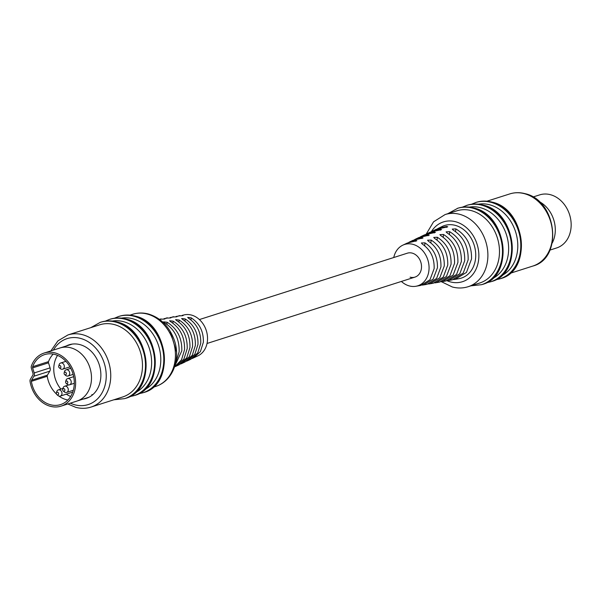<?xml version="1.0" encoding="UTF-8"?>
<svg xmlns="http://www.w3.org/2000/svg" width="601" height="601" viewBox="0 0 601 601"><rect width="100%" height="100%" fill="white"/><g stroke="black" fill="none" stroke-linecap="round" stroke-linejoin="round"><path stroke-width="0.9" d="M32.649 366.7A1.623 1.307 -107.7 0 0 32.634 367.887L34.212 372.936A3.786 3.05 72.3 0 1 33.919 376.226L31.552 380.215A1.623 1.307 -107.7 0 0 31.365 381.35A26.241 21.148 -107.7 0 0 50.424 404.728A26.241 21.148 -107.7 0 0 60.603 404.578A26.241 21.148 -107.7 0 0 74.088 379.261A26.241 21.148 -107.7 0 0 54.826 354.44A26.241 21.148 -107.7 0 0 44.647 354.59A26.241 21.148 -107.7 0 0 32.649 366.7L48.516 361.637A26.241 21.148 -107.7 0 1 53.226 354.072A26.241 21.148 -107.7 0 0 48.057 362.959M47.081 375.257A26.241 21.148 -107.7 0 0 56.464 394.023A26.241 21.148 -107.7 0 1 47.231 376.286A1.623 1.307 -107.7 0 1 47.419 375.152L49.785 371.163A3.786 3.05 72.3 0 0 50.078 367.872L48.501 362.816A1.623 1.307 -107.7 0 1 48.516 361.637M58.928 396.074A26.241 21.148 -107.7 0 0 66.29 399.665A26.241 21.148 -107.7 0 0 67.89 400.026A26.241 21.148 -107.7 0 1 66.29 399.665A26.241 21.148 -107.7 0 1 58.928 396.074M61.099 406.126A27.864 22.455 -107.7 0 0 75.418 379.246A27.864 22.455 -107.7 0 0 54.961 352.877A27.864 22.455 -107.7 0 0 44.151 353.042A27.864 22.455 -107.7 0 0 31.41 365.904A3.245 2.614 -107.7 0 0 31.38 368.27L32.957 373.319A2.164 1.743 72.3 0 1 32.792 375.204L30.426 379.186A3.245 2.614 -107.7 0 0 30.05 381.462A27.864 22.455 -107.7 0 0 50.289 406.284A27.864 22.455 -107.7 0 0 61.099 406.126L76.966 401.062A27.864 22.455 -107.7 0 0 91.284 374.183A27.864 22.455 -107.7 0 0 70.828 347.814A27.864 22.455 -107.7 0 0 60.017 347.979L72.165 344.103M89.106 397.186L76.966 401.062A27.864 22.455 -107.7 0 0 91.284 374.183A27.864 22.455 -107.7 0 0 70.828 347.814A27.864 22.455 -107.7 0 0 60.017 347.979L44.151 353.042M60.851 367.414A1.375 1.104 -107.7 0 0 58.74 366.137A1.375 1.104 -107.7 0 0 60.851 367.414M58.74 366.137L59.093 364.815A3.245 2.614 72.3 0 1 59.244 364.356A3.245 2.614 72.3 0 1 60.671 363.004A3.245 2.614 72.3 0 1 63.623 364.236A3.245 2.614 72.3 0 1 64.074 367.835A3.245 2.614 72.3 0 1 62.647 369.187A3.245 2.614 72.3 0 1 60.31 368.638L59.259 367.752M65.772 374.754A1.375 1.104 -107.7 0 0 64.668 372.244A1.375 1.104 -107.7 0 0 65.772 374.754M64.134 372.958L64.487 371.628A3.245 2.614 72.3 0 1 65.749 369.953A3.245 2.614 72.3 0 1 66.065 369.825A3.245 2.614 72.3 0 1 69.476 371.914A3.245 2.614 72.3 0 1 68.356 375.873A3.245 2.614 72.3 0 1 68.041 376.008A3.245 2.614 72.3 0 1 65.704 375.452L64.653 374.573M56.374 393.745A1.375 1.104 -107.7 0 0 58.575 393.415A1.375 1.104 -107.7 0 0 56.374 393.745M56.389 393.031L56.734 391.709A3.245 2.614 72.3 0 1 58.32 389.899A3.245 2.614 72.3 0 1 61.903 392.603A3.245 2.614 72.3 0 1 60.295 396.082A3.245 2.614 72.3 0 1 57.959 395.533L56.907 394.647M63.045 390.815A1.375 1.104 -107.7 0 0 64.525 389.012A1.375 1.104 -107.7 0 0 63.045 390.815M62.699 389.373L63.045 388.043A3.245 2.614 72.3 0 1 64.63 386.24A3.245 2.614 72.3 0 1 67.372 387.194A3.245 2.614 72.3 0 1 66.606 392.423A3.245 2.614 72.3 0 1 64.269 391.867L63.218 390.988M66.606 383.618A1.375 1.104 -107.7 0 0 66.839 380.989A1.375 1.104 -107.7 0 0 66.606 383.618M65.637 381.763L65.982 380.433A3.245 2.614 72.3 0 1 67.567 378.63A3.245 2.614 72.3 0 1 68.822 378.607A3.245 2.614 72.3 0 1 71.211 381.68A3.245 2.614 72.3 0 1 69.543 384.813A3.245 2.614 72.3 0 1 68.281 384.835A3.245 2.614 72.3 0 1 67.207 384.257L66.155 383.378M91.855 394.602A27.864 22.455 -107.7 0 0 92.779 394.684M57.546 355.379A25.971 20.93 -107.7 0 0 60.866 389.087M66.365 394.151A25.971 20.93 -107.7 0 0 70.655 396.465M83.133 399.094A28.134 22.673 -107.7 0 0 86.198 398.395A28.134 22.673 -107.7 0 0 100.66 371.253A28.134 22.673 -107.7 0 0 80.008 344.636A28.134 22.673 -107.7 0 0 69.092 344.794A28.134 22.673 -107.7 0 0 66.185 346.011M67.966 334.937L99.698 324.81A37.871 30.516 72.3 0 1 114.385 324.593A37.871 30.516 72.3 0 1 142.189 360.42A37.871 30.516 72.3 0 1 122.724 396.96L90.991 407.087A37.871 30.516 72.3 0 0 110.456 370.554A37.871 30.516 72.3 0 0 82.653 334.719A37.871 30.516 72.3 0 0 67.966 334.937L57.914 340.88L50.89 350.894M112.267 321.062A37.871 30.516 72.3 0 1 123.543 321.67A37.871 30.516 72.3 0 1 151.039 355.356A37.871 30.516 72.3 0 1 135.142 392.731M121.417 318.139A37.871 30.516 72.3 0 1 132.693 318.748A37.871 30.516 72.3 0 1 160.197 352.441A37.871 30.516 72.3 0 1 144.3 389.809M159.325 319.274L161.444 319.154C164.772 319.123 165.636 318.966 164.028 318.68L167.476 318.057C170.804 318.004 171.661 317.846 170.06 317.583L173.501 316.952C176.829 316.885 177.693 316.727 176.085 316.479L179.526 315.856C182.862 315.765 183.726 315.608 182.118 315.382L184.875 314.736A21.696 17.482 72.3 0 1 207.45 340.654A21.696 17.482 72.3 0 1 197.992 355.822L192.185 358.504M174.538 366.918L181.525 359.804L184.537 349.737C184.875 337.259 180.202 327.883 170.526 321.603L169.58 320.739L173.111 321.129C182.817 327.267 187.512 336.455 187.196 348.685L183.891 359.113L176.221 366.159L179.368 364.664L186.746 357.813L189.946 347.596C190.269 335.628 185.807 326.598 176.551 320.498L175.605 319.627L179.136 320.032C188.413 325.99 192.898 334.825 192.583 346.552L189.39 356.618L181.99 363.425L185.146 361.922L192.26 355.319L195.348 345.455C195.671 333.998 191.418 325.314 182.576 319.401L181.637 318.507L185.168 318.928C194.018 324.705 198.285 333.202 197.969 344.418L194.889 354.132L187.752 360.683L190.915 359.18L197.767 352.825L200.749 343.314C201.072 332.361 197.023 324.029 188.609 318.305L187.662 317.396L191.193 317.831C199.615 323.421 203.671 331.572 203.356 342.277L200.388 351.638L193.522 357.948M187.752 360.683L186.415 361.246M181.99 363.425L180.646 363.988M176.221 366.159L174.876 366.73M175.642 362.936L179.136 351.878C179.474 338.896 174.59 329.168 164.494 322.707L163.547 321.851L167.078 322.234C177.212 328.552 182.126 338.085 181.81 350.819L174.861 365.919M179.962 315.6L178.625 315.901M183.125 315.533L182.08 315.765M173.674 316.712L172.329 317.012M177.092 316.644L176.085 316.479L176.048 316.885M167.386 317.816L166.034 318.117M171.067 317.756L170.06 317.583L170.023 317.997M161.098 318.928L159.746 319.229M165.035 318.876L164.028 318.68L163.99 319.108M170.136 331.181L176.499 351.78M538.909 201.425A27.864 22.455 72.3 0 1 552.206 243.074A27.864 22.455 72.3 0 0 538.909 201.425M532.959 197.023L539.69 194.874A27.864 22.455 72.3 0 1 550.501 194.716A27.864 22.455 72.3 0 1 570.95 221.078A27.864 22.455 72.3 0 1 556.631 247.958L549.9 250.106M410.107 277.174A12.553 10.112 -107.7 0 0 414.975 277.106A12.553 10.112 -107.7 0 0 421.421 264.996A12.553 10.112 -107.7 0 0 412.211 253.119A12.553 10.112 -107.7 0 0 407.343 253.186L199.397 319.559M478.426 204.19A37.871 30.516 72.3 0 1 489.702 204.798A37.871 30.516 72.3 0 1 517.198 238.484A37.871 30.516 72.3 0 1 501.302 275.859M469.268 207.105A37.871 30.516 72.3 0 1 480.545 207.721A37.871 30.516 72.3 0 1 508.048 241.407A37.871 30.516 72.3 0 1 492.151 278.781M445.108 214.557L456.7 210.861A37.871 30.516 72.3 0 1 471.394 210.635A37.871 30.516 72.3 0 1 499.191 246.47A37.871 30.516 72.3 0 1 479.733 283.011L468.134 286.715A37.871 30.516 72.3 0 0 487.599 250.174A37.871 30.516 72.3 0 0 459.795 214.339A37.871 30.516 72.3 0 0 445.108 214.557L433.546 221.829L426.252 234.082M401.385 281.441A21.696 17.482 -107.7 0 0 415.907 286.264A21.696 17.482 -107.7 0 0 428.979 269.947A21.696 17.482 -107.7 0 0 421.173 249.084A21.696 17.482 -107.7 0 0 402.798 245.178A21.696 17.482 -107.7 0 0 393.753 257.529M415.907 286.264L420.828 285.4L429.985 279.758L434.14 268.617C434.47 257.904 430.519 249.723 422.308 244.066L421.384 242.992L424.96 242.864C433.584 248.521 437.746 256.822 437.438 267.768L433.126 279.127L423.577 284.912L422.165 285.099M423.577 284.912L427.116 284.288L436.627 278.421L440.946 266.859C441.269 255.643 437.115 247.109 428.483 241.264L427.559 240.205L431.135 240.069C440.195 245.907 444.567 254.554 444.259 266.01L439.782 277.79L429.873 283.807L428.46 283.988M429.873 283.807L433.404 283.184L443.275 277.091L447.745 265.109C448.076 253.382 443.711 244.502 434.658 238.469L433.734 237.425L437.31 237.267C446.798 243.292 451.389 252.285 451.073 264.245L446.445 276.452L436.168 282.695L434.748 282.883M436.168 282.695L439.692 282.072L449.924 275.754L454.544 263.351C454.874 251.113 450.307 241.887 440.841 235.675L439.909 234.645L443.485 234.48C453.402 240.678 458.21 250.016 457.894 262.487L453.109 275.115L442.464 281.584L441.044 281.771M442.464 281.584L445.98 280.96L456.565 274.424L461.343 261.6C461.681 248.852 456.903 239.281 447.016 232.88L446.085 231.858L449.661 231.685C460.013 238.064 465.031 247.747 464.716 260.729L459.765 273.778L448.759 280.472L447.332 280.667M448.759 280.472L452.268 279.856L463.213 273.094L468.141 259.842C468.479 246.59 463.499 236.674 453.192 230.093L452.26 229.079L455.843 228.891C466.616 235.457 471.853 245.478 471.537 258.971L466.429 272.441L455.047 279.36L453.627 279.555M455.047 279.36L459.006 278.669A27.593 22.237 -107.7 0 0 475.624 257.912A27.593 22.237 -107.7 0 0 465.7 231.377A27.593 22.237 -107.7 0 0 442.328 226.404L437.453 228.786M402.798 245.178L407.268 243.052L416.869 240.731L415.877 240.415L409.867 241.82L413.03 240.317L423.044 237.951L422.052 237.62L415.644 239.078L418.799 237.575L429.227 235.171L428.235 234.826L421.421 236.336L424.561 234.841L435.402 232.384L434.41 232.031L427.198 233.594L430.331 232.099L441.577 229.605L440.586 229.236L432.968 230.852L436.101 229.364L447.753 226.825L446.761 226.449L438.745 228.102M432.968 230.852L431.683 231.528M427.198 233.594L425.914 234.27M421.421 236.336L420.144 237.012M415.644 239.078L414.374 239.754M409.867 241.82L408.605 242.496M31.365 381.35L47.231 376.286M34.212 372.936L50.078 367.872M33.919 376.226L49.785 371.163M31.552 380.215L47.419 375.152M32.634 367.887L48.501 362.816M147.343 314.068A37.871 30.516 -107.7 0 0 132.648 314.285C137.817 312.678 143.098 312.588 148.485 314.022C160.151 317.644 168.528 325.75 173.614 338.34C181.119 356.581 174.365 380.425 155.682 386.443A37.871 30.516 -107.7 0 0 175.139 349.902A37.871 30.516 -107.7 0 0 147.343 314.068M90.804 327.643L100.262 322.354A40.034 32.266 72.3 0 1 115.79 322.128A40.034 32.266 72.3 0 1 145.179 360.007A40.034 32.266 72.3 0 1 124.602 398.636L125.218 398.44A40.034 32.266 -107.7 0 0 145.788 359.811A40.034 32.266 -107.7 0 0 116.399 321.933A40.034 32.266 -107.7 0 0 100.87 322.159A40.034 32.266 -107.7 0 0 100.562 322.264M105.258 321.159L109.412 319.431A40.034 32.266 72.3 0 1 124.94 319.206A40.034 32.266 72.3 0 1 154.329 357.084A40.034 32.266 72.3 0 1 133.76 395.713L134.369 395.518A40.034 32.266 -107.7 0 0 154.938 356.889A40.034 32.266 -107.7 0 0 125.556 319.011A40.034 32.266 -107.7 0 0 110.021 319.236A40.034 32.266 -107.7 0 0 109.72 319.341M70.34 403.173A34.625 27.901 -107.7 0 0 74.742 404.781A34.625 27.901 -107.7 0 0 106.092 379.261A34.625 27.901 -107.7 0 0 80.549 338.416A34.625 27.901 -107.7 0 0 53.391 350.09M114.408 318.237L118.57 316.509A40.034 32.266 72.3 0 1 134.098 316.284A40.034 32.266 72.3 0 1 163.487 354.162A40.034 32.266 72.3 0 1 142.91 392.791L143.526 392.596A40.034 32.266 -107.7 0 0 164.096 353.966A40.034 32.266 -107.7 0 0 134.707 316.088A40.034 32.266 -107.7 0 0 119.178 316.321A40.034 32.266 -107.7 0 0 118.87 316.419M191.005 319.942L191.193 317.831M184.98 321.002L185.168 318.928M178.955 322.068L179.136 320.032M172.93 323.135L173.111 321.129M166.905 324.209L167.078 322.234M143.218 392.686A40.034 32.266 -107.7 0 0 143.526 392.596C175.71 384.55 168.618 322.91 135.09 316.073C129.628 314.623 124.324 314.706 119.178 316.321L118.57 316.509M134.061 395.608A40.034 32.266 -107.7 0 0 134.369 395.518C166.56 387.472 159.46 325.832 125.932 318.996C120.478 317.546 115.174 317.621 110.021 319.236L109.412 319.431M124.91 398.531A40.034 32.266 -107.7 0 0 125.218 398.44C157.402 390.395 150.31 328.755 116.782 321.918C111.32 320.461 106.016 320.543 100.87 322.159L100.262 322.354M447.046 280.735A31.38 25.287 -107.7 0 0 450.329 281.877A31.38 25.287 -107.7 0 0 478.734 258.753A31.38 25.287 -107.7 0 0 455.588 221.731A31.38 25.287 -107.7 0 0 431.375 231.648M500.22 278.736A40.034 32.266 -107.7 0 0 500.528 278.646A40.034 32.266 -107.7 0 0 521.097 240.017A40.034 32.266 -107.7 0 0 491.716 202.139A40.034 32.266 -107.7 0 0 476.18 202.364A40.034 32.266 -107.7 0 0 475.879 202.469M475.571 202.56A40.034 32.266 72.3 0 1 491.1 202.334A40.034 32.266 72.3 0 1 520.489 240.212A40.034 32.266 72.3 0 1 499.919 278.841L500.528 278.646C532.719 270.6 525.62 208.96 492.091 202.124C486.637 200.674 481.333 200.757 476.18 202.364L471.417 204.287M491.07 281.659A40.034 32.266 -107.7 0 0 491.378 281.568A40.034 32.266 -107.7 0 0 511.947 242.939A40.034 32.266 -107.7 0 0 482.558 205.061A40.034 32.266 -107.7 0 0 467.03 205.287A40.034 32.266 -107.7 0 0 466.722 205.392M466.421 205.482A40.034 32.266 72.3 0 1 481.949 205.257A40.034 32.266 72.3 0 1 511.338 243.135A40.034 32.266 72.3 0 1 490.762 281.764L491.378 281.568C523.561 273.523 516.469 211.883 482.941 205.046C477.479 203.596 472.176 203.671 467.03 205.287L462.259 207.21M524.485 193.695A37.871 30.516 -107.7 0 0 509.791 193.913C514.749 192.358 519.835 192.282 525.056 193.672C556.857 200.223 563.535 258.235 532.824 266.063A37.871 30.516 -107.7 0 0 552.281 229.529A37.871 30.516 -107.7 0 0 524.485 193.695M481.912 284.581A40.034 32.266 -107.7 0 0 482.22 284.491A40.034 32.266 -107.7 0 0 502.789 245.862A40.034 32.266 -107.7 0 0 473.408 207.984A40.034 32.266 -107.7 0 0 457.872 208.209A40.034 32.266 -107.7 0 0 457.571 208.314M457.263 208.404A40.034 32.266 72.3 0 1 472.792 208.179A40.034 32.266 72.3 0 1 502.181 246.057A40.034 32.266 72.3 0 1 481.611 284.679L482.22 284.491C514.411 276.445 507.312 214.805 473.783 207.969C468.329 206.511 463.025 206.594 457.872 208.209L447.813 213.693M415.877 240.415L415.802 241.301M422.052 237.62L421.977 238.522M428.235 234.826L428.152 235.742M434.41 232.031L434.328 232.955M440.586 229.236L440.503 230.175M446.761 226.449L446.678 227.396M424.96 242.864L424.704 245.734M431.135 240.069L430.887 242.894M437.31 237.267L437.07 240.062M443.485 234.48L443.245 237.23M449.661 231.685L449.428 234.405M455.843 228.891L455.603 231.588M414.975 277.106L207.029 343.471M60.671 363.004L65.915 361.336M66.065 369.825L70.783 368.315M60.295 396.082L72.736 392.115M66.606 392.423L73.314 390.282M69.543 384.813L74.291 383.295M67.567 378.63L73.683 376.677M64.63 386.24L68.792 384.91M58.32 389.899L62.947 388.426M68.041 376.008L73.134 374.378M62.647 369.187L69.986 366.85M67.83 403.977L75.726 407.328C80.955 408.718 86.041 408.642 90.991 407.087M132.648 314.285L129.944 315.149M155.682 386.443L152.977 387.307M138.523 393.79L142.91 392.791M129.373 396.713L133.76 395.713M113.837 399.8L124.602 398.636M441.465 281.726L452.298 286.977C457.692 288.412 462.965 288.322 468.134 286.715M486.953 201.2L509.791 193.913M470.838 285.851L481.611 284.679M509.979 273.357L532.824 266.063M486.374 282.763L490.762 281.764M495.532 279.841L499.919 278.841"/></g></svg>
